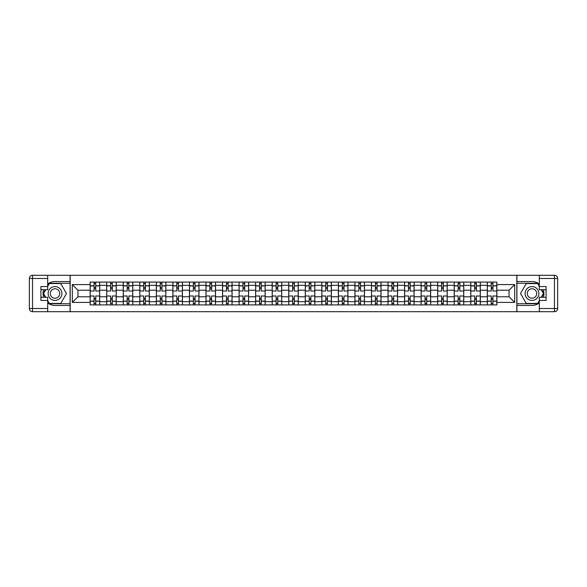 <?xml version="1.0" encoding="UTF-8"?>
<svg xmlns="http://www.w3.org/2000/svg" width="587" height="587" viewBox="0 0 587 587"><rect width="100%" height="100%" fill="white"/><g stroke="black" fill="none" stroke-linecap="round" stroke-linejoin="round"><path stroke-width="0.88" d="M47.701 302.929A11.938 11.938 0 0 0 55.024 305.438L70.088 305.438L70.088 311.697L516.912 311.697L516.912 305.438L531.976 305.438A11.938 11.938 0 0 0 539.299 302.929M539.299 284.071A11.938 11.938 0 0 0 531.976 281.562L516.912 281.562L516.912 275.303L70.088 275.303L70.088 281.562L55.024 281.562A11.938 11.938 0 0 0 47.701 284.071M106.687 304.902L106.687 285.333L99.687 285.333L99.687 304.902M99.687 285.333L99.687 282.098M106.687 285.333L106.687 282.098M116.233 282.098L116.233 304.902M123.233 304.902L123.233 282.098M132.779 282.098L132.779 304.902M139.787 304.902L139.787 282.098M149.333 282.098L149.333 304.902M156.333 304.902L156.333 282.098M165.879 282.098L165.879 304.902M172.879 304.902L172.879 282.098M182.432 282.098L182.432 304.902M189.432 304.902L189.432 282.098M198.978 282.098L198.978 304.902M205.978 304.902L205.978 282.098M215.524 282.098L215.524 304.902M222.532 304.902L222.532 282.098M232.078 282.098L232.078 304.902M239.078 304.902L239.078 282.098M248.624 282.098L248.624 304.902M255.631 304.902L255.631 282.098M265.177 282.098L265.177 304.902M272.177 304.902L272.177 282.098M281.723 282.098L281.723 304.902M288.723 304.902L288.723 282.098M298.277 282.098L298.277 304.902M305.277 304.902L305.277 282.098M314.823 282.098L314.823 304.902M321.823 304.902L321.823 282.098M331.369 282.098L331.369 304.902M338.376 304.902L338.376 282.098M347.922 282.098L347.922 304.902M354.922 304.902L354.922 282.098M364.468 282.098L364.468 304.902M371.476 304.902L371.476 282.098M381.022 282.098L381.022 304.902M388.022 304.902L388.022 282.098M397.568 282.098L397.568 304.902M404.568 304.902L404.568 282.098M414.121 282.098L414.121 304.902M421.121 304.902L421.121 282.098M430.667 282.098L430.667 304.902M437.667 304.902L437.667 282.098M447.213 282.098L447.213 304.902M454.221 304.902L454.221 282.098M463.767 282.098L463.767 304.902M470.767 304.902L470.767 282.098M480.313 282.098L480.313 304.902M487.313 304.902L487.313 282.098M487.313 296.787L480.313 296.787M470.767 296.787L463.767 296.787M454.221 296.787L447.213 296.787M437.667 296.787L430.667 296.787M421.121 296.787L414.121 296.787M404.568 296.787L397.568 296.787M388.022 296.787L381.022 296.787M371.476 296.787L364.468 296.787M354.922 296.787L347.922 296.787M338.376 296.787L331.369 296.787M321.823 296.787L314.823 296.787M305.277 296.787L298.277 296.787M288.723 296.787L281.723 296.787M272.177 296.787L265.177 296.787M255.631 296.787L248.624 296.787M239.078 296.787L232.078 296.787M222.532 296.787L215.524 296.787M205.978 296.787L198.978 296.787M189.432 296.787L182.432 296.787M172.879 296.787L165.879 296.787M156.333 296.787L149.333 296.787M139.787 296.787L132.779 296.787M123.233 296.787L116.233 296.787M106.687 296.787L99.687 296.787M487.313 290.213L480.313 290.213M470.767 290.213L463.767 290.213M454.221 290.213L447.213 290.213M437.667 290.213L430.667 290.213M421.121 290.213L414.121 290.213M404.568 290.213L397.568 290.213M388.022 290.213L381.022 290.213M371.476 290.213L364.468 290.213M354.922 290.213L347.922 290.213M338.376 290.213L331.369 290.213M321.823 290.213L314.823 290.213M305.277 290.213L298.277 290.213M288.723 290.213L281.723 290.213M272.177 290.213L265.177 290.213M255.631 290.213L248.624 290.213M239.078 290.213L232.078 290.213M222.532 290.213L215.524 290.213M205.978 290.213L198.978 290.213M189.432 290.213L182.432 290.213M172.879 290.213L165.879 290.213M156.333 290.213L149.333 290.213M139.787 290.213L132.779 290.213M123.233 290.213L116.233 290.213M106.687 290.213L99.687 290.213M77.939 296.787L90.134 296.787L90.134 290.213L77.939 290.213L77.939 296.787L72.311 302.408L72.311 284.592L90.134 284.592L90.134 290.213M496.866 290.213L496.866 296.787L509.061 296.787L509.061 290.213L496.866 290.213L496.866 282.098L90.134 282.098L90.134 284.592M496.866 284.592L514.689 284.592L514.689 302.408L496.866 302.408L496.866 296.787M90.134 296.787L90.134 304.902L496.866 304.902L496.866 302.408M90.134 302.408L72.311 302.408M516.809 311.697L516.809 275.303M70.191 311.697L70.191 275.303M95.762 303.31L94.059 303.31M94.059 283.69L95.762 283.69M112.308 303.31L110.613 303.31M110.613 283.69L112.308 283.69M128.854 303.31L127.159 303.31M127.159 283.69L128.854 283.69M145.407 303.31L143.712 303.31M143.712 283.69L145.407 283.69M161.953 303.31L160.258 303.31M160.258 283.69L161.953 283.69M178.507 303.31L176.804 303.31M176.804 283.69L178.507 283.69M195.053 303.31L193.358 303.31M193.358 283.69L195.053 283.69M211.606 303.31L209.904 303.31M209.904 283.69L211.606 283.69M228.152 303.31L226.457 303.31M226.457 283.69L228.152 283.69M244.698 303.31L243.003 303.31M243.003 283.69L244.698 283.69M261.252 303.31L259.549 303.31M259.549 283.69L261.252 283.69M277.798 303.31L276.103 303.31M276.103 283.69L277.798 283.69M294.351 303.31L292.649 303.31M292.649 283.69L294.351 283.69M310.897 303.31L309.202 303.31M309.202 283.69L310.897 283.69M327.451 303.31L325.748 303.31M325.748 283.69L327.451 283.69M343.997 303.31L342.302 303.31M342.302 283.69L343.997 283.69M360.543 303.31L358.848 303.31M358.848 283.69L360.543 283.69M377.096 303.31L375.394 303.31M375.394 283.69L377.096 283.69M393.642 303.31L391.947 303.31M391.947 283.69L393.642 283.69M410.196 303.31L408.493 303.31M408.493 283.69L410.196 283.69M426.742 303.31L425.047 303.31M425.047 283.69L426.742 283.69M443.288 303.31L441.593 303.31M441.593 283.69L443.288 283.69M459.841 303.31L458.146 303.31M458.146 283.69L459.841 283.69M476.387 303.31L474.692 303.31M474.692 283.69L476.387 283.69M492.941 303.31L491.238 303.31M491.238 283.69L492.941 283.69M72.311 284.592L77.939 290.213M509.061 296.787L514.689 302.408M509.061 290.213L514.689 284.592M99.629 304.902L99.629 291.005L95.762 291.005L95.762 282.098M94.059 282.098L94.059 291.005L90.193 291.005L90.193 282.098M99.629 291.005L99.629 282.098M90.193 304.902L90.193 295.995L94.059 295.995L94.059 304.902M95.762 304.902L95.762 295.995L99.629 295.995M94.059 288.672L95.762 288.672M90.193 295.995L90.193 291.005M95.762 298.328L94.059 298.328M95.762 303.523L94.059 303.523M94.059 299.708L95.762 299.708M95.762 287.292L94.059 287.292M94.059 283.477L95.762 283.477M43.695 289.736A11.938 11.938 0 0 0 43.695 297.264M70.088 275.303L47.701 275.303L47.701 289.736L40.914 289.736M70.088 311.697L32.534 311.697A3.184 3.184 0 0 1 29.35 308.513L29.35 278.487A3.184 3.184 0 0 1 32.534 275.303L47.701 275.303M70.088 305.438L70.088 281.562M40.914 297.264L47.701 297.264L47.701 311.697M47.701 286.551L40.914 286.551L40.914 300.449L47.701 300.449M70.088 283.264L49.11 283.264L47.701 285.708M47.701 301.292L49.11 303.736L70.088 303.736M45.375 289.736L43.203 293.5L45.375 297.264M543.305 297.264A11.938 11.938 0 0 0 543.305 289.736M516.912 311.697L539.299 311.697L539.299 297.264L546.086 297.264M516.912 275.303L554.466 275.303A3.184 3.184 0 0 1 557.65 278.487L557.65 308.513A3.184 3.184 0 0 1 554.466 311.697L539.299 311.697M516.912 281.562L516.912 305.438M546.086 289.736L539.299 289.736L539.299 275.303M539.299 300.449L546.086 300.449L546.086 286.551L539.299 286.551M516.912 303.736L537.89 303.736L539.299 301.292M539.299 285.708L537.89 283.264L516.912 283.264M541.625 297.264L543.797 293.5L541.625 289.736M48.127 293.5A6.897 6.897 0 0 0 55.024 300.397A6.897 6.897 0 0 0 61.921 293.5A6.897 6.897 0 0 0 55.024 286.603A6.897 6.897 0 0 0 48.127 293.5M50.299 293.5A4.718 4.718 0 0 0 55.024 298.218A4.718 4.718 0 0 0 59.742 293.5A4.718 4.718 0 0 0 55.024 288.782A4.718 4.718 0 0 0 50.299 293.5M47.701 286.339L49.293 283.58L60.747 283.58L66.478 293.5L60.747 303.42L49.293 303.42L47.701 300.661M45.742 297.264L43.57 293.5L45.742 289.736M525.079 293.5A6.897 6.897 0 0 0 531.976 300.397A6.897 6.897 0 0 0 538.873 293.5A6.897 6.897 0 0 0 531.976 286.603A6.897 6.897 0 0 0 525.079 293.5M527.258 293.5A4.718 4.718 0 0 0 531.976 298.218A4.718 4.718 0 0 0 536.701 293.5A4.718 4.718 0 0 0 531.976 288.782A4.718 4.718 0 0 0 527.258 293.5M539.299 300.661L537.707 303.42L526.253 303.42L520.522 293.5L526.253 283.58L537.707 283.58L539.299 286.339M541.258 289.736L543.43 293.5L541.258 297.264M116.182 304.902L116.182 291.005L112.308 291.005L112.308 282.098M110.613 282.098L110.613 291.005L106.739 291.005L106.739 282.098M116.182 291.005L116.182 282.098M106.739 304.902L106.739 295.995L110.613 295.995L110.613 304.902M112.308 304.902L112.308 295.995L116.182 295.995M110.613 288.672L112.308 288.672M106.739 295.995L106.739 291.005M112.308 298.328L110.613 298.328M112.308 303.523L110.613 303.523M110.613 299.708L112.308 299.708M112.308 287.292L110.613 287.292M110.613 283.477L112.308 283.477M132.728 304.902L132.728 291.005L128.854 291.005L128.854 282.098M127.159 282.098L127.159 291.005L123.285 291.005L123.285 282.098M132.728 291.005L132.728 282.098M123.285 304.902L123.285 295.995L127.159 295.995L127.159 304.902M128.854 304.902L128.854 295.995L132.728 295.995M127.159 288.672L128.854 288.672M123.285 295.995L123.285 291.005M128.854 298.328L127.159 298.328M128.854 303.523L127.159 303.523M127.159 299.708L128.854 299.708M128.854 287.292L127.159 287.292M127.159 283.477L128.854 283.477M149.281 304.902L149.281 291.005L145.407 291.005L145.407 282.098M143.712 282.098L143.712 291.005L139.838 291.005L139.838 282.098M149.281 291.005L149.281 282.098M139.838 304.902L139.838 295.995L143.712 295.995L143.712 304.902M145.407 304.902L145.407 295.995L149.281 295.995M143.712 288.672L145.407 288.672M139.838 295.995L139.838 291.005M145.407 298.328L143.712 298.328M145.407 303.523L143.712 303.523M143.712 299.708L145.407 299.708M145.407 287.292L143.712 287.292M143.712 283.477L145.407 283.477M165.828 304.902L165.828 291.005L161.953 291.005L161.953 282.098M160.258 282.098L160.258 291.005L156.384 291.005L156.384 282.098M165.828 291.005L165.828 282.098M156.384 304.902L156.384 295.995L160.258 295.995L160.258 304.902M161.953 304.902L161.953 295.995L165.828 295.995M160.258 288.672L161.953 288.672M156.384 295.995L156.384 291.005M161.953 298.328L160.258 298.328M161.953 303.523L160.258 303.523M160.258 299.708L161.953 299.708M161.953 287.292L160.258 287.292M160.258 283.477L161.953 283.477M182.374 304.902L182.374 291.005L178.507 291.005L178.507 282.098M176.804 282.098L176.804 291.005L172.938 291.005L172.938 282.098M182.374 291.005L182.374 282.098M172.938 304.902L172.938 295.995L176.804 295.995L176.804 304.902M178.507 304.902L178.507 295.995L182.374 295.995M176.804 288.672L178.507 288.672M172.938 295.995L172.938 291.005M178.507 298.328L176.804 298.328M178.507 303.523L176.804 303.523M176.804 299.708L178.507 299.708M178.507 287.292L176.804 287.292M176.804 283.477L178.507 283.477M198.927 304.902L198.927 291.005L195.053 291.005L195.053 282.098M193.358 282.098L193.358 291.005L189.484 291.005L189.484 282.098M198.927 291.005L198.927 282.098M189.484 304.902L189.484 295.995L193.358 295.995L193.358 304.902M195.053 304.902L195.053 295.995L198.927 295.995M193.358 288.672L195.053 288.672M189.484 295.995L189.484 291.005M195.053 298.328L193.358 298.328M195.053 303.523L193.358 303.523M193.358 299.708L195.053 299.708M195.053 287.292L193.358 287.292M193.358 283.477L195.053 283.477M215.473 304.902L215.473 291.005L211.606 291.005L211.606 282.098M209.904 282.098L209.904 291.005L206.037 291.005L206.037 282.098M215.473 291.005L215.473 282.098M206.037 304.902L206.037 295.995L209.904 295.995L209.904 304.902M211.606 304.902L211.606 295.995L215.473 295.995M209.904 288.672L211.606 288.672M206.037 295.995L206.037 291.005M211.606 298.328L209.904 298.328M211.606 303.523L209.904 303.523M209.904 299.708L211.606 299.708M211.606 287.292L209.904 287.292M209.904 283.477L211.606 283.477M232.026 304.902L232.026 291.005L228.152 291.005L228.152 282.098M226.457 282.098L226.457 291.005L222.583 291.005L222.583 282.098M232.026 291.005L232.026 282.098M222.583 304.902L222.583 295.995L226.457 295.995L226.457 304.902M228.152 304.902L228.152 295.995L232.026 295.995M226.457 288.672L228.152 288.672M222.583 295.995L222.583 291.005M228.152 298.328L226.457 298.328M228.152 303.523L226.457 303.523M226.457 299.708L228.152 299.708M228.152 287.292L226.457 287.292M226.457 283.477L228.152 283.477M248.572 304.902L248.572 291.005L244.698 291.005L244.698 282.098M243.003 282.098L243.003 291.005L239.129 291.005L239.129 282.098M248.572 291.005L248.572 282.098M239.129 304.902L239.129 295.995L243.003 295.995L243.003 304.902M244.698 304.902L244.698 295.995L248.572 295.995M243.003 288.672L244.698 288.672M239.129 295.995L239.129 291.005M244.698 298.328L243.003 298.328M244.698 303.523L243.003 303.523M243.003 299.708L244.698 299.708M244.698 287.292L243.003 287.292M243.003 283.477L244.698 283.477M265.126 304.902L265.126 291.005L261.252 291.005L261.252 282.098M259.549 282.098L259.549 291.005L255.683 291.005L255.683 282.098M265.126 291.005L265.126 282.098M255.683 304.902L255.683 295.995L259.549 295.995L259.549 304.902M261.252 304.902L261.252 295.995L265.126 295.995M259.549 288.672L261.252 288.672M255.683 295.995L255.683 291.005M261.252 298.328L259.549 298.328M261.252 303.523L259.549 303.523M259.549 299.708L261.252 299.708M261.252 287.292L259.549 287.292M259.549 283.477L261.252 283.477M281.672 304.902L281.672 291.005L277.798 291.005L277.798 282.098M276.103 282.098L276.103 291.005L272.229 291.005L272.229 282.098M281.672 291.005L281.672 282.098M272.229 304.902L272.229 295.995L276.103 295.995L276.103 304.902M277.798 304.902L277.798 295.995L281.672 295.995M276.103 288.672L277.798 288.672M272.229 295.995L272.229 291.005M277.798 298.328L276.103 298.328M277.798 303.523L276.103 303.523M276.103 299.708L277.798 299.708M277.798 287.292L276.103 287.292M276.103 283.477L277.798 283.477M298.218 304.902L298.218 291.005L294.351 291.005L294.351 282.098M292.649 282.098L292.649 291.005L288.782 291.005L288.782 282.098M298.218 291.005L298.218 282.098M288.782 304.902L288.782 295.995L292.649 295.995L292.649 304.902M294.351 304.902L294.351 295.995L298.218 295.995M292.649 288.672L294.351 288.672M288.782 295.995L288.782 291.005M294.351 298.328L292.649 298.328M294.351 303.523L292.649 303.523M292.649 299.708L294.351 299.708M294.351 287.292L292.649 287.292M292.649 283.477L294.351 283.477M314.771 304.902L314.771 291.005L310.897 291.005L310.897 282.098M309.202 282.098L309.202 291.005L305.328 291.005L305.328 282.098M314.771 291.005L314.771 282.098M305.328 304.902L305.328 295.995L309.202 295.995L309.202 304.902M310.897 304.902L310.897 295.995L314.771 295.995M309.202 288.672L310.897 288.672M305.328 295.995L305.328 291.005M310.897 298.328L309.202 298.328M310.897 303.523L309.202 303.523M309.202 299.708L310.897 299.708M310.897 287.292L309.202 287.292M309.202 283.477L310.897 283.477M331.317 304.902L331.317 291.005L327.451 291.005L327.451 282.098M325.748 282.098L325.748 291.005L321.874 291.005L321.874 282.098M331.317 291.005L331.317 282.098M321.874 304.902L321.874 295.995L325.748 295.995L325.748 304.902M327.451 304.902L327.451 295.995L331.317 295.995M325.748 288.672L327.451 288.672M321.874 295.995L321.874 291.005M327.451 298.328L325.748 298.328M327.451 303.523L325.748 303.523M325.748 299.708L327.451 299.708M327.451 287.292L325.748 287.292M325.748 283.477L327.451 283.477M347.871 304.902L347.871 291.005L343.997 291.005L343.997 282.098M342.302 282.098L342.302 291.005L338.428 291.005L338.428 282.098M347.871 291.005L347.871 282.098M338.428 304.902L338.428 295.995L342.302 295.995L342.302 304.902M343.997 304.902L343.997 295.995L347.871 295.995M342.302 288.672L343.997 288.672M338.428 295.995L338.428 291.005M343.997 298.328L342.302 298.328M343.997 303.523L342.302 303.523M342.302 299.708L343.997 299.708M343.997 287.292L342.302 287.292M342.302 283.477L343.997 283.477M364.417 304.902L364.417 291.005L360.543 291.005L360.543 282.098M358.848 282.098L358.848 291.005L354.974 291.005L354.974 282.098M364.417 291.005L364.417 282.098M354.974 304.902L354.974 295.995L358.848 295.995L358.848 304.902M360.543 304.902L360.543 295.995L364.417 295.995M358.848 288.672L360.543 288.672M354.974 295.995L354.974 291.005M360.543 298.328L358.848 298.328M360.543 303.523L358.848 303.523M358.848 299.708L360.543 299.708M360.543 287.292L358.848 287.292M358.848 283.477L360.543 283.477M380.963 304.902L380.963 291.005L377.096 291.005L377.096 282.098M375.394 282.098L375.394 291.005L371.527 291.005L371.527 282.098M380.963 291.005L380.963 282.098M371.527 304.902L371.527 295.995L375.394 295.995L375.394 304.902M377.096 304.902L377.096 295.995L380.963 295.995M375.394 288.672L377.096 288.672M371.527 295.995L371.527 291.005M377.096 298.328L375.394 298.328M377.096 303.523L375.394 303.523M375.394 299.708L377.096 299.708M377.096 287.292L375.394 287.292M375.394 283.477L377.096 283.477M397.516 304.902L397.516 291.005L393.642 291.005L393.642 282.098M391.947 282.098L391.947 291.005L388.073 291.005L388.073 282.098M397.516 291.005L397.516 282.098M388.073 304.902L388.073 295.995L391.947 295.995L391.947 304.902M393.642 304.902L393.642 295.995L397.516 295.995M391.947 288.672L393.642 288.672M388.073 295.995L388.073 291.005M393.642 298.328L391.947 298.328M393.642 303.523L391.947 303.523M391.947 299.708L393.642 299.708M393.642 287.292L391.947 287.292M391.947 283.477L393.642 283.477M414.062 304.902L414.062 291.005L410.196 291.005L410.196 282.098M408.493 282.098L408.493 291.005L404.626 291.005L404.626 282.098M414.062 291.005L414.062 282.098M404.626 304.902L404.626 295.995L408.493 295.995L408.493 304.902M410.196 304.902L410.196 295.995L414.062 295.995M408.493 288.672L410.196 288.672M404.626 295.995L404.626 291.005M410.196 298.328L408.493 298.328M410.196 303.523L408.493 303.523M408.493 299.708L410.196 299.708M410.196 287.292L408.493 287.292M408.493 283.477L410.196 283.477M430.616 304.902L430.616 291.005L426.742 291.005L426.742 282.098M425.047 282.098L425.047 291.005L421.173 291.005L421.173 282.098M430.616 291.005L430.616 282.098M421.173 304.902L421.173 295.995L425.047 295.995L425.047 304.902M426.742 304.902L426.742 295.995L430.616 295.995M425.047 288.672L426.742 288.672M421.173 295.995L421.173 291.005M426.742 298.328L425.047 298.328M426.742 303.523L425.047 303.523M425.047 299.708L426.742 299.708M426.742 287.292L425.047 287.292M425.047 283.477L426.742 283.477M447.162 304.902L447.162 291.005L443.288 291.005L443.288 282.098M441.593 282.098L441.593 291.005L437.719 291.005L437.719 282.098M447.162 291.005L447.162 282.098M437.719 304.902L437.719 295.995L441.593 295.995L441.593 304.902M443.288 304.902L443.288 295.995L447.162 295.995M441.593 288.672L443.288 288.672M437.719 295.995L437.719 291.005M443.288 298.328L441.593 298.328M443.288 303.523L441.593 303.523M441.593 299.708L443.288 299.708M443.288 287.292L441.593 287.292M441.593 283.477L443.288 283.477M463.715 304.902L463.715 291.005L459.841 291.005L459.841 282.098M458.146 282.098L458.146 291.005L454.272 291.005L454.272 282.098M463.715 291.005L463.715 282.098M454.272 304.902L454.272 295.995L458.146 295.995L458.146 304.902M459.841 304.902L459.841 295.995L463.715 295.995M458.146 288.672L459.841 288.672M454.272 295.995L454.272 291.005M459.841 298.328L458.146 298.328M459.841 303.523L458.146 303.523M458.146 299.708L459.841 299.708M459.841 287.292L458.146 287.292M458.146 283.477L459.841 283.477M480.261 304.902L480.261 291.005L476.387 291.005L476.387 282.098M474.692 282.098L474.692 291.005L470.818 291.005L470.818 282.098M480.261 291.005L480.261 282.098M470.818 304.902L470.818 295.995L474.692 295.995L474.692 304.902M476.387 304.902L476.387 295.995L480.261 295.995M474.692 288.672L476.387 288.672M470.818 295.995L470.818 291.005M476.387 298.328L474.692 298.328M476.387 303.523L474.692 303.523M474.692 299.708L476.387 299.708M476.387 287.292L474.692 287.292M474.692 283.477L476.387 283.477M496.807 304.902L496.807 291.005L492.941 291.005L492.941 282.098M491.238 282.098L491.238 291.005L487.371 291.005L487.371 282.098M496.807 291.005L496.807 282.098M487.371 304.902L487.371 295.995L491.238 295.995L491.238 304.902M492.941 304.902L492.941 295.995L496.807 295.995M491.238 288.672L492.941 288.672M487.371 295.995L487.371 291.005M492.941 298.328L491.238 298.328M492.941 303.523L491.238 303.523M491.238 299.708L492.941 299.708M492.941 287.292L491.238 287.292M491.238 283.477L492.941 283.477M470.767 285.333L463.767 285.333M454.221 285.333L447.213 285.333M437.667 285.333L430.667 285.333M421.121 285.333L414.121 285.333M404.568 285.333L397.568 285.333M388.022 285.333L381.022 285.333M371.476 285.333L364.468 285.333M354.922 285.333L347.922 285.333M338.376 285.333L331.369 285.333M321.823 285.333L314.823 285.333M305.277 285.333L298.277 285.333M288.723 285.333L281.723 285.333M272.177 285.333L265.177 285.333M255.631 285.333L248.624 285.333M239.078 285.333L232.078 285.333M222.532 285.333L215.524 285.333M205.978 285.333L198.978 285.333M189.432 285.333L182.432 285.333M172.879 285.333L165.879 285.333M156.333 285.333L149.333 285.333M139.787 285.333L132.779 285.333M123.233 285.333L116.233 285.333M487.313 285.333L480.313 285.333M470.767 301.667L463.767 301.667M454.221 301.667L447.213 301.667M437.667 301.667L430.667 301.667M421.121 301.667L414.121 301.667M404.568 301.667L397.568 301.667M388.022 301.667L381.022 301.667M371.476 301.667L364.468 301.667M354.922 301.667L347.922 301.667M338.376 301.667L331.369 301.667M321.823 301.667L314.823 301.667M305.277 301.667L298.277 301.667M288.723 301.667L281.723 301.667M272.177 301.667L265.177 301.667M255.631 301.667L248.624 301.667M239.078 301.667L232.078 301.667M222.532 301.667L215.524 301.667M205.978 301.667L198.978 301.667M189.432 301.667L182.432 301.667M172.879 301.667L165.879 301.667M156.333 301.667L149.333 301.667M139.787 301.667L132.779 301.667M123.233 301.667L116.233 301.667M106.687 301.667L99.687 301.667M487.313 301.667L480.313 301.667M99.629 285.759L95.762 285.759M94.059 285.759L90.193 285.759M94.059 285.898L90.193 285.898M94.059 301.102L90.193 301.102M94.059 301.241L90.193 301.241M99.629 301.241L95.762 301.241M99.629 285.898L95.762 285.898M99.629 301.102L95.762 301.102M47.701 278.487L32.534 278.487L32.534 308.513L47.701 308.513M29.35 278.487L32.534 278.487L32.534 275.303M32.534 311.697L32.534 308.513L29.35 308.513M539.299 308.513L554.466 308.513L554.466 278.487L539.299 278.487M557.65 308.513L554.466 308.513L554.466 311.697M554.466 275.303L554.466 278.487L557.65 278.487M116.182 285.759L112.308 285.759M110.613 285.759L106.739 285.759M110.613 285.898L106.739 285.898M110.613 301.102L106.739 301.102M110.613 301.241L106.739 301.241M116.182 301.241L112.308 301.241M116.182 285.898L112.308 285.898M116.182 301.102L112.308 301.102M132.728 285.759L128.854 285.759M127.159 285.759L123.285 285.759M127.159 285.898L123.285 285.898M127.159 301.102L123.285 301.102M127.159 301.241L123.285 301.241M132.728 301.241L128.854 301.241M132.728 285.898L128.854 285.898M132.728 301.102L128.854 301.102M149.281 285.759L145.407 285.759M143.712 285.759L139.838 285.759M143.712 285.898L139.838 285.898M143.712 301.102L139.838 301.102M143.712 301.241L139.838 301.241M149.281 301.241L145.407 301.241M149.281 285.898L145.407 285.898M149.281 301.102L145.407 301.102M165.828 285.759L161.953 285.759M160.258 285.759L156.384 285.759M160.258 285.898L156.384 285.898M160.258 301.102L156.384 301.102M160.258 301.241L156.384 301.241M165.828 301.241L161.953 301.241M165.828 285.898L161.953 285.898M165.828 301.102L161.953 301.102M182.374 285.759L178.507 285.759M176.804 285.759L172.938 285.759M176.804 285.898L172.938 285.898M176.804 301.102L172.938 301.102M176.804 301.241L172.938 301.241M182.374 301.241L178.507 301.241M182.374 285.898L178.507 285.898M182.374 301.102L178.507 301.102M198.927 285.759L195.053 285.759M193.358 285.759L189.484 285.759M193.358 285.898L189.484 285.898M193.358 301.102L189.484 301.102M193.358 301.241L189.484 301.241M198.927 301.241L195.053 301.241M198.927 285.898L195.053 285.898M198.927 301.102L195.053 301.102M215.473 285.759L211.606 285.759M209.904 285.759L206.037 285.759M209.904 285.898L206.037 285.898M209.904 301.102L206.037 301.102M209.904 301.241L206.037 301.241M215.473 301.241L211.606 301.241M215.473 285.898L211.606 285.898M215.473 301.102L211.606 301.102M232.026 285.759L228.152 285.759M226.457 285.759L222.583 285.759M226.457 285.898L222.583 285.898M226.457 301.102L222.583 301.102M226.457 301.241L222.583 301.241M232.026 301.241L228.152 301.241M232.026 285.898L228.152 285.898M232.026 301.102L228.152 301.102M248.572 285.759L244.698 285.759M243.003 285.759L239.129 285.759M243.003 285.898L239.129 285.898M243.003 301.102L239.129 301.102M243.003 301.241L239.129 301.241M248.572 301.241L244.698 301.241M248.572 285.898L244.698 285.898M248.572 301.102L244.698 301.102M265.126 285.759L261.252 285.759M259.549 285.759L255.683 285.759M259.549 285.898L255.683 285.898M259.549 301.102L255.683 301.102M259.549 301.241L255.683 301.241M265.126 301.241L261.252 301.241M265.126 285.898L261.252 285.898M265.126 301.102L261.252 301.102M281.672 285.759L277.798 285.759M276.103 285.759L272.229 285.759M276.103 285.898L272.229 285.898M276.103 301.102L272.229 301.102M276.103 301.241L272.229 301.241M281.672 301.241L277.798 301.241M281.672 285.898L277.798 285.898M281.672 301.102L277.798 301.102M298.218 285.759L294.351 285.759M292.649 285.759L288.782 285.759M292.649 285.898L288.782 285.898M292.649 301.102L288.782 301.102M292.649 301.241L288.782 301.241M298.218 301.241L294.351 301.241M298.218 285.898L294.351 285.898M298.218 301.102L294.351 301.102M314.771 285.759L310.897 285.759M309.202 285.759L305.328 285.759M309.202 285.898L305.328 285.898M309.202 301.102L305.328 301.102M309.202 301.241L305.328 301.241M314.771 301.241L310.897 301.241M314.771 285.898L310.897 285.898M314.771 301.102L310.897 301.102M331.317 285.759L327.451 285.759M325.748 285.759L321.874 285.759M325.748 285.898L321.874 285.898M325.748 301.102L321.874 301.102M325.748 301.241L321.874 301.241M331.317 301.241L327.451 301.241M331.317 285.898L327.451 285.898M331.317 301.102L327.451 301.102M347.871 285.759L343.997 285.759M342.302 285.759L338.428 285.759M342.302 285.898L338.428 285.898M342.302 301.102L338.428 301.102M342.302 301.241L338.428 301.241M347.871 301.241L343.997 301.241M347.871 285.898L343.997 285.898M347.871 301.102L343.997 301.102M364.417 285.759L360.543 285.759M358.848 285.759L354.974 285.759M358.848 285.898L354.974 285.898M358.848 301.102L354.974 301.102M358.848 301.241L354.974 301.241M364.417 301.241L360.543 301.241M364.417 285.898L360.543 285.898M364.417 301.102L360.543 301.102M380.963 285.759L377.096 285.759M375.394 285.759L371.527 285.759M375.394 285.898L371.527 285.898M375.394 301.102L371.527 301.102M375.394 301.241L371.527 301.241M380.963 301.241L377.096 301.241M380.963 285.898L377.096 285.898M380.963 301.102L377.096 301.102M397.516 285.759L393.642 285.759M391.947 285.759L388.073 285.759M391.947 285.898L388.073 285.898M391.947 301.102L388.073 301.102M391.947 301.241L388.073 301.241M397.516 301.241L393.642 301.241M397.516 285.898L393.642 285.898M397.516 301.102L393.642 301.102M414.062 285.759L410.196 285.759M408.493 285.759L404.626 285.759M408.493 285.898L404.626 285.898M408.493 301.102L404.626 301.102M408.493 301.241L404.626 301.241M414.062 301.241L410.196 301.241M414.062 285.898L410.196 285.898M414.062 301.102L410.196 301.102M430.616 285.759L426.742 285.759M425.047 285.759L421.173 285.759M425.047 285.898L421.173 285.898M425.047 301.102L421.173 301.102M425.047 301.241L421.173 301.241M430.616 301.241L426.742 301.241M430.616 285.898L426.742 285.898M430.616 301.102L426.742 301.102M447.162 285.759L443.288 285.759M441.593 285.759L437.719 285.759M441.593 285.898L437.719 285.898M441.593 301.102L437.719 301.102M441.593 301.241L437.719 301.241M447.162 301.241L443.288 301.241M447.162 285.898L443.288 285.898M447.162 301.102L443.288 301.102M463.715 285.759L459.841 285.759M458.146 285.759L454.272 285.759M458.146 285.898L454.272 285.898M458.146 301.102L454.272 301.102M458.146 301.241L454.272 301.241M463.715 301.241L459.841 301.241M463.715 285.898L459.841 285.898M463.715 301.102L459.841 301.102M480.261 285.759L476.387 285.759M474.692 285.759L470.818 285.759M474.692 285.898L470.818 285.898M474.692 301.102L470.818 301.102M474.692 301.241L470.818 301.241M480.261 301.241L476.387 301.241M480.261 285.898L476.387 285.898M480.261 301.102L476.387 301.102M496.807 285.759L492.941 285.759M491.238 285.759L487.371 285.759M491.238 285.898L487.371 285.898M491.238 301.102L487.371 301.102M491.238 301.241L487.371 301.241M496.807 301.241L492.941 301.241M496.807 285.898L492.941 285.898M496.807 301.102L492.941 301.102"/></g></svg>
